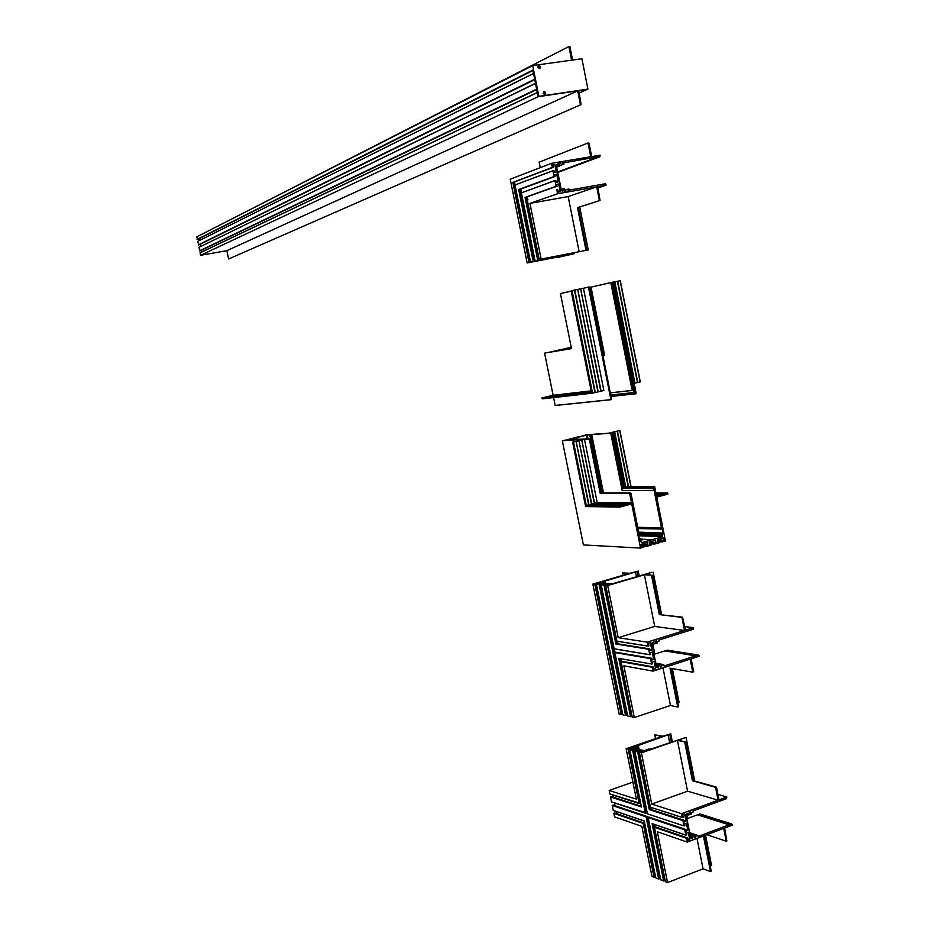 <?xml version="1.0" encoding="UTF-8"?>
<svg xmlns="http://www.w3.org/2000/svg" width="929" height="929" viewBox="0 0 929 929"><rect width="100%" height="100%" fill="white"/><g stroke="black" fill="none" stroke-linecap="round" stroke-linejoin="round"><path stroke-width="1.39" d="M572.612 60.025L571.823 56.692M571.939 56.634L571.138 53.22M571.254 53.162L570.441 49.748M570.569 49.69L570 46.798L568.931 46.543L221.114 224.423M568.931 46.543L571.625 60.164M532.712 65.576L538.878 96.361L587.906 89.103L581.926 58.736L532.712 65.576L196.565 236.941L197.691 239.403L532.886 70.534M538.878 96.361L538.123 96.709L532.932 70.232M199.027 238.73L199.398 240.448M533.467 73.414L197.552 241.447L198.887 244.861L534.721 79.673M533.594 73.345L534.756 79.383M200.223 244.211L200.699 246.406M536.695 89.59L200.188 250.784L198.841 247.381L535.452 83.331M536.741 89.3L535.58 83.273M201.907 251.875L201.523 250.145M537.403 92.412L538.123 96.709L200.583 255.301L200.107 252.734L537.276 92.47M200.583 255.301L226.827 250.679L577.699 90.845L538.123 96.709L587.128 89.451L578.686 90.705L579.208 94.026M579.336 93.968L581.089 104.571L228.639 258.982L226.827 250.679M580.439 104.675L577.699 90.845M581.089 104.571L228.639 258.982M587.151 89.439L579.15 93.063M539.552 68.63L537.984 67.469L538.948 65.599C540.829 66.377 541.038 67.387 539.552 68.63M544.742 94.607L543.175 93.446L544.139 91.576C546.02 92.343 546.217 93.353 544.742 94.607M545.16 94.41L544.51 91.623L543.72 91.774L544.359 94.561L545.16 94.41M543.953 93.562L544.15 92.946M544.278 93.353L545.079 92.923L544.104 93.086L544.499 93.539M544.139 93.005L545.079 92.923M544.94 93.666L544.313 93.399M539.041 67.445L539.923 67.12L539.064 67.225M540.55 67.503L539.284 65.634L537.961 66.725L539.215 68.595L540.55 67.503M539.006 67.12L539.517 66.447L538.669 67.085M539.308 67.887L538.576 67.097L539.517 66.447M539.923 67.12L538.739 67.039M534.303 261.328L533.281 261.618M561.279 190.143L563.16 189.586L562.939 191.177L561.383 190.677L558.724 177.845L556.25 164.956L558.004 163.876L558.074 165.49L556.471 166.094M545.462 258.32L550.549 257.287M562.881 189.574L562.869 188.796L564.054 188.587L564.681 191.722L568.385 191.072L568.002 189.156L564.426 190.399M545.474 258.367L533.292 261.688M557.214 164.793L556.285 165.153M534.326 261.455L535.894 260.886M558.074 165.49L558.306 166.221L559.56 166.024L556.68 167.115M559.455 165.525L563.891 164.027L563.787 162.854L599.1 156.525L557.644 171.97L597.161 157.245M537.961 260.317L573.019 253.989L572.821 252.978M573.019 253.989L574.076 253.791L573.867 252.781M599.1 156.525L599.855 156.746L600.111 155.166L591.727 156.583L590.879 152.995M561.232 189.504L557.818 172.411M574.076 253.791L562.312 256.369M591.007 152.948L590.194 149.557M562.312 256.381L558.166 256.927M590.321 149.511L589.52 146.12M589.648 146.074L589.079 143.205L588.022 142.985L539.157 162.157L540.26 167.65M558.271 257.414L564.704 255.649L527.161 262.965L510.23 179.216L551.454 163.33L590.739 156.746L588.022 142.985M527.161 262.965L529.983 262.257L513.83 182.374L529.983 262.257L528.822 262.582L530.691 262.001M551.454 163.33L552.383 167.557L553.266 167.255L552.755 164.712L554.752 164.375L552.836 165.107M553.161 167.429L512.831 182.421L529.019 262.454M515.107 184.917L514.538 182.107M530.726 262.21L534.245 261.235L530.552 262.024L534.129 261.107L519.648 189.516L518.661 189.562L533.153 261.304M554.752 164.375L556.297 172.086L554.299 172.422L553.951 170.646L552.952 170.82L554.079 176.487L555.077 176.313L554.729 174.547L556.726 174.199L554.799 174.919M552.952 170.82L514.98 184.999L553.01 170.657M535.174 260.759L533.292 261.339L534.105 261.119L519.659 189.504M521.459 192.826L520.704 189.121M535.209 260.968L538.762 259.981L535.046 260.782L521.413 192.837M556.726 174.199L558.259 181.91L556.262 182.247L555.914 180.481L555.019 180.47L522.086 192.593M556.761 184.708L558.689 184.023L560.222 191.722L558.224 192.071L557.725 189.528L556.831 189.528L557.539 193.778L529.936 203.381L541.154 259.086L539.25 259.609L543.337 258.715L539.749 259.714L535.058 260.77L521.32 192.767M558.689 184.023L556.692 184.372L557.04 186.137L556.157 186.439L554.915 180.656L521.355 192.86M537.682 260.05L525.036 197.378L556.947 186.323M527.695 199.944L527.091 196.96M528.032 199.816L527.312 200.072M557.539 193.778L596.708 186.857L568.165 196.565L529.936 203.381M550.56 257.356L588.243 249.924L579.162 251.689L568.165 196.565M585.909 249.843L577.513 207.655L578.21 207.515M568.002 189.156L568.92 189.005L569.222 190.131L605.104 183.803L605.952 184.441L606.033 185.208L597.684 186.683L600.064 200.432L577.513 207.655M599.414 200.559L596.708 186.857M559.072 163.62L562.637 162.25L558.921 162.877L559.56 166.024M563.02 164.178L562.637 162.25M538.054 260.817L535.94 261.107M571.277 254.314L571.103 253.315L571.277 254.314M530.552 262.024L515.014 185.08M527.219 200.002L539.238 259.621L527.254 200.095M541.154 259.086L579.162 251.689M588.243 249.924L579.719 207.028M611.584 399.563L589.392 286.922L611.584 399.563L555.182 405.439L553.591 397.577M589.137 286.968L588.556 287.084L611.003 399.702L555.182 405.439M588.556 287.084L583.435 288.269L603.862 390.54L600.796 391.225M583.435 288.269L580.671 288.838L601.121 391.179M580.671 288.838L600.773 391.097M580.602 288.849L600.808 391.26L597.893 391.91M580.346 288.907L577.745 289.442L598.218 391.864M577.745 289.442L597.87 391.783M577.664 289.453L597.904 391.945L594.99 392.595L574.47 290.115L571.114 290.812L591.436 392.224L541.99 397.891L553.127 395.278L591.158 390.865M577.408 289.511L574.796 290.045L595.315 392.549M574.796 290.045L594.966 392.468M592.493 393.211L542.13 398.599L594.99 392.63M542.13 398.599L541.99 397.891M553.127 395.278L544.591 353.101L571.509 348.619L560.454 293.599L571.184 291.114M544.591 353.101L571.474 348.445M550.502 351.94L571.358 347.876M571.312 347.632L558.445 350.036M571.242 347.33L565.564 348.596M614.092 281.975L620.293 280.709L640.278 381.831L634.612 383.236M617.739 281.232L637.782 382.527M617.657 281.243L637.433 382.446M617.413 281.29L637.457 382.597M614.859 281.812L634.937 383.201M614.789 281.835L634.588 383.12M614.545 281.882L634.17 383.375M602.898 354.681L589.52 287.467L614.069 281.847L636.202 393.641L634.368 393.199L611.073 395.731M611.224 396.439L635.61 393.815L613.454 281.975M633.938 392.584L612.083 282.277L633.973 392.7L610.945 395.046M610.934 395.022L633.915 392.514M611.143 282.497L632.521 390.377L610.492 392.804M591.03 287.142L604.651 355.47L603.084 355.633M614.069 281.847L636.202 393.641L614.034 281.859M568.049 439.94L567.038 440.172M638.734 535.743L662.563 536.753L641.509 542.722L640.464 541.05L641.44 540.144L641.8 540.678L640.487 540.62M662.563 536.753L662.482 534.187L660.96 535.232L660.624 533.803L663.19 533.083L662.377 528.961L637.991 528.601M662.354 535.685L640.22 534.767M652.228 539.679L642.171 539.226M651.903 539.772L642.194 539.319M586.896 435.051L567.015 440.067M641.8 540.678L642.136 539.017L639.373 538.901M568.037 439.881L569.431 440.044M569.361 439.684L590.194 438.732L600.842 493.032L630.21 492.951L629.583 493.194L631.499 502.786L597.184 502.519L594.548 503.228L628.48 503.669M642.136 539.017L639.535 539.761L638.711 535.603L640.302 535.162L640.035 534.094L639.129 534.314L631.012 493.589L630.21 492.951M629.63 493.102L600.842 493.032M589.95 438.86L600.192 493.276L629.583 493.194M589.392 438.999L584.469 439.312L597.184 502.519M631.499 502.786L628.782 503.518M584.469 439.312L581.809 439.974L594.548 503.228M581.809 439.974L594.49 503.321M628.817 503.669L594.235 503.309L591.738 503.982L625.6 504.447M581.74 439.986L594.235 503.309M628.468 503.599L625.902 504.296M581.496 440.056L578.988 440.683L591.738 503.982M578.988 440.683L591.68 504.064M625.937 504.447L591.436 504.064L588.94 504.737L622.709 505.225M578.918 440.683L591.436 504.064M625.589 504.389L623.022 505.074M578.674 440.764L576.166 441.38L588.94 504.737M576.166 441.38L588.881 504.819M623.057 505.225L588.626 504.819L586.28 505.446L620.049 506.282L620.2 507.025L585.63 506.595L572.624 442.158L583.911 439.347L562.324 440.706L583.4 544.928L640.522 548.075L631.72 503.901L620.2 507.025M576.096 441.391L588.626 504.819M622.697 505.167L620.049 506.282M575.852 441.461L572.624 442.158M640.522 548.075L643.983 546.937L643.751 546.02L641.428 545.892M562.324 440.706L566.133 440.056M641.149 544.452L647.908 544.8L647.467 542.594L641.138 544.382L641.579 546.6L643.669 546.008M570.243 439.045L566.098 439.87M647.908 544.8L646.456 545.218L646.677 546.322L651.31 544.998L651.183 543.906L649.545 543.813M570.197 438.86L573.321 438.279M649.22 542.188L655.944 542.513L655.502 540.306L649.208 542.095L649.638 544.313L651.09 543.895M578.012 437.118L573.286 438.093M655.944 542.513L649.313 542.675M657.256 539.935L663.945 540.237L663.515 538.03L657.233 539.819L657.674 542.025L659.207 541.619L659.335 542.722L654.713 544.034L654.492 542.931M585.758 435.202L576.619 437.466M663.945 540.237L657.395 540.62M660.809 529.402L660.612 528.438L661.529 528.032L653.528 487.435L654.62 486.482L656.513 496.005L667.475 493.044L668.009 494.054L656.733 497.12L665.419 540.98L662.098 541.932L661.878 540.829M601.504 493.032L589.764 434.633L612.385 433.204L608.994 433.216L619.898 430.487L608.425 433.251L586.385 434.749L583.76 435.689M665.129 493.671L656.048 493.694M617.448 431.114L628.527 486.68M617.367 431.114L628.445 486.68M617.135 431.184L628.201 486.68M664.816 493.763L656.071 493.775M662.319 494.437L656.199 494.449M614.684 431.799L625.635 486.703M614.603 431.799L625.565 486.703M614.371 431.88L625.322 486.703M662.005 494.518L656.211 494.53M659.497 495.203L656.35 495.203M659.184 495.285L656.362 495.285M654.55 486.436L624.625 486.715L613.883 432.891L624.648 486.715L624.067 486.866L653.981 486.587M653.505 487.551L623.196 487.806L624.067 486.866L613.326 433.03M653.714 488.189L623.022 488.41L612.014 433.239M611.108 433.239L622.546 490.535L654.399 490.361M654.097 490.512L622.546 490.535M591.75 434.598L603.478 493.02M661.529 528.032L637.712 527.242M590.287 434.865L601.969 493.032M638.85 532.944L660.624 533.803M588.011 438.86L587.291 435.248L589.764 434.633M587.418 435.016L588.521 434.853L587.291 435.248M638.687 532.131L663.19 533.083M576.874 437.524L577.281 439.545M576.665 437.571L577.072 439.556M576.572 437.605L576.967 439.556M577.977 436.932L576.572 437.28M585.723 435.016L583.714 435.504M619.898 430.487L631.093 486.657M613.918 432.879L624.66 486.715M586.617 435.283L587.36 438.906L586.617 435.283M656.35 666L658.591 666.372L658.394 667.835L656.675 667.579L651.786 643.1L653.784 644.064L655.421 643.542L655.096 641.242L656.42 640.824L657.43 643.065L657.326 641.869L659.033 641.173L658.94 640.035L693.092 629.328L693.615 628.399L693.406 627.69L685.451 630.187L682.548 617.181L681.932 617.379L684.522 630.477L654.701 626.436L644.401 574.784L650.567 575.005M611.77 583.969L651.763 572.334L645.307 574.517L650.555 574.958M600.029 583.226L600.25 582.471L597.974 583.029L611.723 583.749M652.297 575.132L660.124 614.441L652.135 575.202M651.531 575.376L659.335 614.603L682.548 617.181M659.335 614.603L681.932 617.379M654.701 626.436L618.215 637.712L607.705 585.537L644.401 574.784M618.215 637.712L647.223 642.148L648.07 646.131L648.953 645.748L648.465 643.321L650.37 642.729L651.833 650.068L649.94 650.66L649.534 648.883L648.651 649.266L649.789 654.759L650.683 654.364L650.335 652.681L652.239 652.077L653.702 659.416L651.81 660.008L651.415 658.231L650.521 658.626L651.659 664.107L652.553 663.712L652.216 662.029L654.097 661.425L655.56 668.752L653.679 669.356L653.192 666.941L652.344 667.057L653.017 671.121L690.201 659.149L692.779 672.201L693.638 671.528L691.13 658.858L699.061 656.304L698.98 655.56L698.167 655.05L664.107 666L663.863 664.955L662.075 665.443L661.657 664.235L661.599 666.813L660.287 667.231L659.799 665.025L658.069 665.536L658.092 666.302M607.705 585.537L605.731 585.293L609.738 584.643L601.237 584.91L604.884 584.178L601.121 583.807L599.205 584.713L596.441 584.422L600.088 583.714L596.36 583.354L595.013 584.248L592.853 584.086L629.119 573.518L622.314 572.961L622.802 575.365M605.685 585.34L616.937 641.242L648.059 646.131M617.936 643.832L617.425 641.324M606.114 585.189L605.929 584.283M649.754 649.731L651.833 650.068M616.786 643.646L604.942 584.933L616.798 643.658L615.881 644.018L604.013 585.177M649.731 654.666L614.127 648.767L601.214 584.898L614.127 648.848L649.789 654.759L614.127 648.848M614.952 652.379L614.243 648.872M601.33 584.852L601.121 583.807M651.612 659.056L653.702 659.416M599.902 582.622L638.002 571.207L630.025 573.263L622.314 572.961M627.365 714.436L626.448 714.738M596.441 584.434L622.79 714.831L625.612 715.516L626.552 715.237L600.134 584.457L626.552 715.237M596.569 584.376L596.36 583.354M592.853 584.086L619.12 713.983L621.129 714.459L622.058 714.18L595.744 584.027M654.806 654.109L652.773 643.902M639.21 576.015L638.211 571.01M638.188 576.317L637.201 571.381M635.529 571.939L636.504 576.804M605.197 580.985L605.754 583.784L605.197 580.985M602.619 583.482L602.247 581.635M602.329 583.447L602.038 582.111L602.306 583.447M656.582 667.103L657.581 667.277M660.147 666.557L661.599 666.813M654.028 654.353L664.839 650.927L695.705 655.839L664.839 650.927M665.826 651.09L697.679 655.595M697.633 655.375L667.254 650.161M670.808 668.323L678.495 706.748L677.74 707.039L670.006 668.183L692.779 672.201M662.981 667.916L670.471 705.483L677.74 707.039M621.768 661.274L653.041 666.836L621.036 661.564L632.231 717.072L634.298 717.548L623.882 665.814L653.017 671.121M653.482 668.381L655.56 668.752M620.932 658.731L621.466 661.378M618.865 658.371L651.601 664.014M619.782 658.533L631.465 716.387L630.524 716.665L627.667 715.98L614.859 652.472L651.322 658.22M653.517 643.379L653.702 641.904L651.786 643.1M647.223 642.148L684.522 630.477M631.941 715.69L631.36 715.887M632.231 717.072L621.048 661.645M634.298 717.548L670.471 705.483M679.122 702.579L672.352 668.601L679.122 702.579L677.764 703.044M645.353 750.853L646.445 750.527L644.958 750.388L646.596 749.808L649.208 749.657L648.036 749.262L651.647 748.809L686.043 737.405L678.333 740.088L685.347 742.004L677.438 740.401L687.553 791.16L718.117 800.206L681.526 813.63L682.339 817.543L683.221 817.114L682.745 814.733L684.603 814.048L686.043 821.259L684.185 821.944L683.814 820.202L682.931 820.632L683.988 825.927L684.917 825.591L684.592 823.93L686.438 823.245L687.878 830.445L686.032 831.13L685.648 829.4L684.766 829.818L685.823 835.113L686.752 834.765L686.426 833.116L688.273 832.419L689.713 839.619L687.866 840.315L687.344 837.853L686.554 838.097L687.216 842.092L723.703 828.378L726.234 841.186L726.838 840.966L724.608 828.041L732.389 825.115L731.518 823.907L698.097 836.46L697.865 835.45L696.088 836.007L695.693 834.834L695.635 837.389L694.346 837.877L693.777 835.705L692.082 836.495L692.5 838.573L690.804 838.399L685.997 814.35L687.936 813.107L687.855 815.197L689.573 814.617L689.248 812.352L690.549 811.876L691.548 814.048L691.443 812.852L693.104 812.085L693.011 810.959L726.536 798.65L726.838 797.001L719.034 799.869L716.561 787.362L715.574 787.339L718.117 800.206M690.41 836.448L692.198 837.064M690.665 837.703L691.699 838.063M694.149 836.878L695.635 837.389M697.482 814.814L729.102 824.824L697.482 814.814L686.868 818.728M731.042 824.476L699.583 814.547L698.236 815.047M731.564 823.907L699.432 814.094L730.995 824.267M706.83 834.73L726.234 841.186M696.982 838.422L703.056 868.847L710.511 871.588L703.416 836.007M687.274 837.83L654.411 827.158L665.431 881.714L667.545 882.55L657.302 831.71L687.216 842.092M687.576 838.875L689.713 839.619M654.341 824.453L654.84 826.938M685.823 835.113L652.1 823.628L685.846 835.171M653.157 824.046L664.595 880.704L660.763 879.868L648.163 817.497M649.034 817.148L648.187 817.543L684.766 829.818M685.741 829.725L687.878 830.445M681.526 813.63L651.74 804.084L641.405 752.827L639.326 752.258L643.367 751.666L639.454 750.62L637.619 751.805L634.739 751.004L638.386 750.33L634.519 749.285L632.672 750.469L629.827 749.68L633.45 749.006L629.63 747.973L627.818 748.6L629.096 748.96L628.364 749.227L626.146 748.704L661.762 736.523L654.782 734.793L655.549 738.636M634.855 750.946L634.519 749.285M614.545 802.935L615.126 805.768M648.245 817.311L647.048 816.754M686.519 814.164L687.692 814.547M633.334 748.24L633.473 747.067L631.232 747.671L645.063 750.829M683.988 825.927L647.432 813.862M650.195 809.252L649.278 809.623L682.931 820.632M683.744 820.179L650.184 809.229L638.537 751.526M683.918 820.562L686.043 821.259M651.345 809.612L650.892 807.347M639.744 752.072L639.454 750.62M682.292 817.462L650.393 807.185L682.316 817.52M651.74 804.084L687.553 791.16M684.743 742.213L692.419 780.755L715.574 787.339M692.419 780.755L716.178 787.118M693.208 780.592L685.347 742.004M686.926 814.896L687.634 818.449M644.064 823.013L643.158 823.408L613.837 813.328L614.557 816.87L641.846 826.345L651.972 876.395L654.039 877.208L654.945 876.895L644.064 823.013L654.945 876.895M616.728 813.641L616.287 811.493M644.889 824.197L644.25 823.988M655.746 877.882L644.25 821.015L613.279 810.46L644.25 820.957L655.746 877.882L658.638 879.02L659.555 878.718L646.979 816.44L659.555 878.718M613.279 810.46L612.234 805.478L613.07 805.083L646.979 816.44M658.638 879.02L646.073 816.835L646.909 816.44L659.485 878.753M648.21 817.137L647.199 817.508M660.31 877.684L659.416 878.021M665.431 881.714L654.434 827.24M667.545 882.55L703.056 868.847M704.136 835.74L711.242 871.263L710.511 871.588M711.556 865.561L705.517 835.217L711.556 865.561L710.221 866.083M633.137 747.264L670.459 734.003L662.644 736.209L654.782 734.793M636.005 748.948L635.401 745.999M671.295 742.039L669.728 734.142M672.306 741.69L670.703 733.689M626.146 748.704L636.353 799.161L609.18 790.451L632.893 782.079M609.18 790.451L609.947 794.074L639.187 803.539M609.9 793.993L640.069 803.271L629.084 748.971L640.069 803.271M629.955 749.622L629.63 747.973M612.943 795.05L613.384 797.221M641.277 806.326L611.328 796.548L610.492 796.943L611.503 801.866L645.376 813.154M641.405 806.906L610.492 796.943M611.503 801.866L646.259 812.887L633.59 750.191L646.259 812.887M646.7 810.262L645.794 810.587M613.837 813.328L614.696 812.968M641.405 752.827L677.438 740.401M650.381 807.15L639.315 752.235L650.393 807.115M668.125 734.793L669.67 742.596L668.125 734.793M637.248 746.115L637.921 749.459M635.703 748.867L635.25 746.73L635.68 748.867M532.805 70.093L197.099 239.403M532.84 70.29L197.203 239.485L532.84 70.279M533.49 73.519L197.552 241.447M534.628 79.244L198.295 244.873M534.674 79.441L198.4 244.942L534.663 79.43M535.476 83.447L198.841 247.381M536.614 89.172L199.596 250.795M536.66 89.37L199.7 250.876L536.648 89.347M537.299 92.586L200.037 252.839M587.906 89.103L587.128 89.451M562.765 188.97L561.162 189.539M558.201 166.094L556.599 166.697M558.364 166.233L556.634 166.883L558.306 166.221M563.891 164.027L559.49 165.699M573.123 253.954L572.926 252.967M599.147 156.746L557.69 172.19M599.31 156.885L557.725 172.353L599.263 156.873M599.774 156.804L557.748 172.434M552.267 167.429L512.831 182.421M513.005 182.514L552.383 167.557L513.063 182.514L529.216 262.408M554.079 176.487L518.661 189.562M554.241 176.626L518.893 189.655L533.351 261.258M554.973 176.498L519.601 189.539L534.047 261.119M556.053 186.311L525.036 197.378M556.216 186.45L525.268 197.482L537.879 260.004M538.646 259.853L526.035 197.331L538.657 259.853M600.064 200.432L578.152 207.539L586.547 249.715M586.675 249.692L578.268 207.504M606.033 185.208L597.928 187.96M603.095 184.546L604.535 184.058L603.084 184.557M573.321 253.919L573.123 252.92M573.762 253.826L573.565 252.839M573.832 253.814L573.634 252.827M529.913 262.268L513.772 182.398M538.588 259.865L525.977 197.354M588.452 287.107L610.887 399.644M571.498 290.731L591.97 392.932M550.595 351.777L571.44 348.294M565.656 348.445L571.277 347.492M611.096 395.824L634.484 393.292L612.478 282.184M612.385 282.207L634.368 393.199M610.968 395.208L633.973 392.7M632.231 390.435L610.504 392.862L632.254 390.447M610.783 282.579L632.15 390.389M590.008 287.351L603.606 355.552M572.02 290.614L592.563 393.199M620.131 280.732L640.139 381.97M610.887 282.555L632.277 390.447M590.217 287.305L603.838 355.656M660.972 535.232L640.139 534.384L660.96 535.232M639.953 534.082L639.071 534.047M589.288 439.011L600.192 493.276M620.293 505.817L586.28 505.446L573.495 442.053M572.996 442.134L585.862 505.887M646.456 545.218L641.242 544.951M646.352 545.404L641.277 545.137M646.514 546.217L643.797 546.066M646.596 546.322L643.832 546.171L646.584 546.31M654.399 543.105L649.359 542.861M654.562 543.918L649.51 543.662M654.643 544.034L649.534 543.767L654.631 544.022M659.114 541.607L657.581 541.537M661.785 541.015L657.43 540.806M661.947 541.816L659.265 541.688M662.029 541.932L659.288 541.793L662.017 541.921M619.864 430.51L631.046 486.657M667.475 493.044L655.932 493.067M653.528 487.435L623.266 487.69L612.385 433.204M612.292 433.216L623.196 487.806M653.61 488.085L623.022 488.317M654.144 490.431L622.302 490.593L610.852 433.297M610.759 433.32L622.221 490.686M660.716 528.264L637.759 527.486M660.612 528.438L637.805 527.672M590.763 434.83L602.456 493.032M660.891 535.127L640.127 534.28M590.194 438.732L601.098 493.032L590.194 438.732M619.748 430.533L630.919 486.657M590.96 434.795L602.654 493.032M651.903 643.681L653.633 643.948M655.421 642.868L656.873 643.089M653.18 572.218L661.587 614.615M660.078 614.417L652.263 575.156M605.662 585.34L616.926 641.196L648.001 646.038M616.798 643.658L649.452 648.86L616.728 643.646L604.895 584.945M648.744 649.081L616.043 643.855L604.21 585.154M615.881 644.018L648.651 649.266M600.32 583.261L600.204 582.646M626.483 715.272L600.076 584.48M625.809 715.493L599.402 584.678M625.612 715.516L599.205 584.713M622.802 714.854L596.453 584.434M622 714.215L595.686 584.051M621.327 714.436L595.013 584.248M621.129 714.459L594.815 584.283M654.585 654.179L652.518 643.867M638.978 576.085L638.002 571.207M654.515 654.202L652.448 643.855M638.92 576.096L637.944 571.23M654.097 654.341L651.984 643.785M638.49 576.224L637.515 571.358M638.293 576.282L637.317 571.393M605.696 583.772L605.139 581.008M604.059 581.577L604.489 583.656L604.047 581.577M604.407 583.656L604.001 581.6M603.978 583.609L603.595 581.717M603.769 583.586L603.397 581.74M602.247 583.447L601.992 582.158M600.529 583.273L600.401 582.622M656.246 665.419L657.976 665.721M656.199 665.21L658.069 665.536M656.037 664.374L659.706 665.013L656.025 664.374M655.886 663.631L661.146 664.549M655.839 663.422L661.251 664.363M655.804 663.213L661.657 664.235L655.804 663.213M661.866 664.618L663.77 664.943L661.866 664.607M666.825 650.3L697.725 655.189M621.071 661.692L652.251 667.243M621.095 661.494L652.344 667.057M627.69 716.004L614.893 652.588L650.521 658.626M618.749 658.266L630.524 716.665M614.905 652.39L650.625 658.44M615.59 652.181L651.31 658.22M693.417 627.69L684.731 626.552L693.406 627.69M691.791 629.351L692.558 629.456L691.791 629.351M655.433 642.961L656.931 643.182L655.433 642.961M651.914 643.774L653.691 644.041L651.914 643.774M618.981 658.394L630.733 716.642M619.724 658.522L631.406 716.422M670.668 668.311L678.344 706.83M672.329 668.59L679.087 702.603M690.305 835.891L692.082 836.495M690.247 835.647L692.175 836.309M690.003 834.428L693.777 835.705L690.003 834.405M689.794 833.348L695.194 835.171M689.748 833.116L695.287 834.985M689.69 832.802L695.693 834.834L689.678 832.79M689.666 832.709L697.76 835.438M699.432 814.094L731.088 824.069M699.851 813.932L731.518 823.907M654.457 827.286L686.461 838.283M654.469 827.077L686.554 838.097M655.131 826.833L687.239 837.842M648.187 817.543L660.763 879.868M652.1 823.628L663.678 881.017M648.198 817.334L684.859 829.632M648.86 817.09L685.544 829.376M686.032 814.536L687.808 815.105M649.278 809.623L637.619 751.805M647.432 813.792L634.762 751.027L647.42 813.816M637.817 751.782L649.452 809.473L683.024 820.446M638.478 751.549L650.114 809.229L683.709 820.191M693.139 780.523L685.463 741.946L693.185 780.546L716.259 787.107M726.861 797.001L717.954 794.411L726.838 797.001M686.055 737.417L694.718 780.987L686.043 737.429M691.037 814.176L689.515 813.688L691.013 814.152M689.504 813.618L690.99 814.094M648.128 750.028L647.989 749.331M687.855 815.197L686.043 814.617L687.832 815.163M686.113 814.64L686.937 818.704M686.601 814.791L687.355 818.554M686.67 814.814L687.414 818.53M643.158 823.408L654.039 877.208M613.918 813.154L643.332 823.245L654.237 877.185M614.568 812.921L643.983 823.013L654.887 876.941M646.073 816.835L612.234 805.478M644.25 820.957L613.233 810.39M612.327 805.292L646.247 816.672L658.835 879.008M652.332 823.768L663.875 881.006M653.099 824.035L664.537 880.75M704.019 835.786L711.103 871.367M705.483 835.229L711.521 865.584M633.636 748.321L633.439 747.346M637.189 749.262L636.586 746.312M637.898 749.459L637.236 746.138M639.222 749.808L638.316 745.348L639.233 749.819M671.4 742.004L669.844 734.165M639.129 803.469L628.167 749.25M641.277 806.349L611.236 796.536M641.382 806.836L610.585 796.768M645.318 813.096L632.672 750.469M641.44 807.057L629.85 749.703L641.405 806.941M646.909 816.44L612.966 805.071M694.683 780.987L686.02 737.44M646.212 812.968L633.543 750.214M645.55 813.212L632.87 750.446M640.011 803.353L629.026 748.995M639.349 803.585L628.364 749.227M672.073 741.772L670.517 733.968M672.015 741.795L670.459 734.003M671.597 741.934L670.041 734.142M669.646 742.608L668.09 734.816M639.164 749.796L638.269 745.372M637.84 749.436L637.178 746.161M637.399 749.32L636.783 746.289M635.622 748.844L635.204 746.788M633.857 748.379L633.636 747.322M558.004 163.876L557.342 164.131M563.16 189.586L561.302 190.236M554.195 176.615L518.835 189.655M556.157 186.439L525.21 197.482M571.312 254.314L571.103 253.315M530.54 262.024L514.991 185.057M586.71 249.692L578.314 207.481M555.228 405.497L610.968 399.691M542.339 398.855L592.354 393.188M620.293 280.709L640.278 381.831M653.691 488.189L623.034 488.422M612.002 433.239L623.011 488.352M622.058 714.18L595.756 584.027M667.359 650.172L698.178 655.05M616.937 641.242L648.07 646.131M619.806 658.533L631.465 716.387M670.854 668.334L678.495 706.748M689.655 832.686L697.795 835.426M652.204 823.721L685.869 835.194M648.988 817.114L685.579 829.376M650.393 807.185L682.339 817.543M653.18 824.058L664.595 880.704M704.17 835.728L711.242 871.263M639.222 803.562L609.947 794.074M645.423 813.189L611.549 801.936M644.018 823.001L614.673 812.933M648.117 750.028L647.977 749.32M650.184 809.229L638.548 751.515"/></g></svg>
